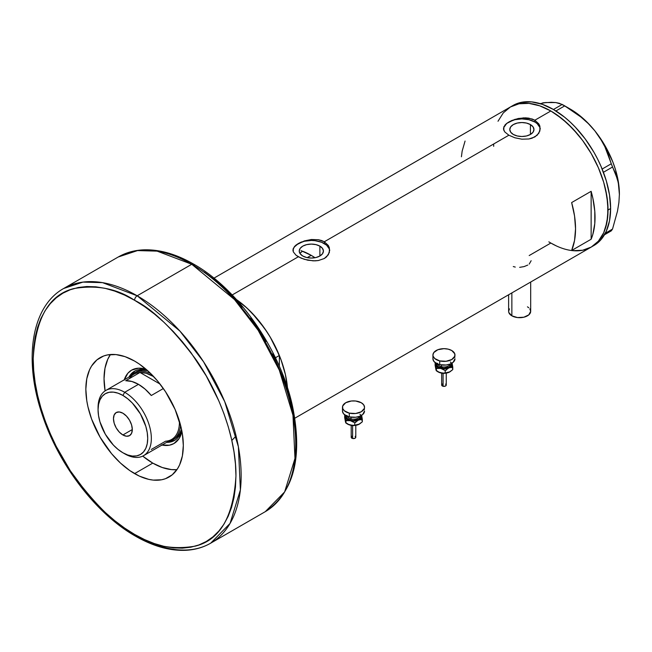 <?xml version="1.0" encoding="UTF-8"?>
<svg xmlns="http://www.w3.org/2000/svg" width="652" height="652" viewBox="0 0 652 652"><rect width="100%" height="100%" fill="white"/><g stroke="black" fill="none" stroke-linecap="round" stroke-linejoin="round"><path stroke-width="0.98" d="M511.861 292.903L511.861 315.821A11.027 6.365 0 0 0 523.874 317.206A11.027 6.365 0 0 0 530.679 311.322L528.821 314.859L523.874 317.206L517.501 317.565L511.861 315.821L511.861 292.903M319.879 246.13L319.879 256.008L315.959 257.524L311.33 258.053L306.701 257.524L302.772 256.008A12.095 6.985 180 0 1 299.235 251.069A12.095 6.985 180 0 1 306.701 244.622A12.095 6.985 180 0 1 319.879 246.13L322.504 248.396L323.425 251.069L322.504 253.742L319.879 256.008L319.879 246.13A12.095 6.985 180 0 1 323.425 251.069A12.095 6.985 180 0 1 315.959 257.524A12.095 6.985 180 0 1 302.772 256.008L300.156 253.742L299.235 251.069L300.156 248.396L302.772 246.13L306.701 244.622L311.33 244.084L315.959 244.622L319.879 246.13M300.099 253.367L301.183 252.251L300.099 253.367M302.65 251.224L301.183 252.251L302.65 251.224A73.513 42.445 -120 0 1 311.2 255.348L307.231 257.638L311.2 255.348L315.022 257.719A73.513 42.445 -120 0 0 311.2 255.348L301.053 250.645M530.418 124.581L530.418 134.451L526.49 135.966L521.861 136.496L517.24 135.966L513.311 134.451A12.095 6.985 180 0 1 509.774 129.52A12.095 6.985 180 0 1 517.24 123.065A12.095 6.985 180 0 1 530.418 124.581L533.034 126.847L533.955 129.52L533.034 132.185L530.418 134.451L530.418 124.581A12.095 6.985 180 0 1 533.955 129.52A12.095 6.985 180 0 1 526.49 135.966A12.095 6.985 180 0 1 513.311 134.451L510.695 132.185L509.774 129.52L510.695 126.847L513.311 124.581L517.24 123.065L521.861 122.535L526.49 123.065L530.418 124.581M504.884 125.135L506.588 123.481L511.673 120.547L518.291 118.493L525.439 117.841L528.886 118.159L534.86 120.212L550.842 110.987L556.449 114.54L567.444 123.407L577.802 134.345L582.611 140.457L591.282 153.668L598.389 167.776L603.679 182.242L605.569 189.439L607.754 203.4L607.754 216.342L605.569 227.776L603.679 232.78L598.389 241.15L591.282 247.051A80.872 46.691 -120 0 0 603.679 182.25A80.872 46.691 -120 0 0 550.842 110.987L534.86 120.212L538.845 123.913L539.897 126.186L539.889 130.97L537.15 135.266L532.073 138.2L528.886 138.99L521.869 139.186L514.852 137.776L508.87 135.217L504.868 132.014L503.572 129.438L503.841 126.83L506.588 123.481L514.852 119.381L523.662 117.849L532.073 118.957L534.86 120.212L534.86 122.014A18.378 10.611 0 0 0 515.243 119.618A18.378 10.611 0 0 0 503.507 129.006M540.231 129.08A18.378 10.611 0 0 0 534.86 122.014L534.86 120.212L538.845 123.913L540.247 128.574L538.845 133.244L534.852 136.953L528.886 138.99L521.869 139.186L514.852 137.776L508.87 135.217L324.321 241.762L328.315 245.462L329.358 247.736L329.358 252.52L326.619 256.815L324.321 258.502L318.347 260.547L314.9 260.865L307.752 260.205L301.126 258.159L296.032 255.217L293.294 251.859L292.952 250.123L293.302 248.388L296.049 245.03L304.321 240.93L311.338 239.512L318.355 239.716L324.321 241.762L508.87 135.217L504.868 132.014L503.833 130.302L503.841 126.83M294.345 246.684L296.049 245.03L301.134 242.096L311.338 239.512L318.355 239.716L321.534 240.507L324.321 241.762L324.321 243.563A18.378 10.611 0 0 0 304.704 241.167A18.378 10.611 0 0 0 292.968 250.555M329.692 250.637A18.378 10.611 0 0 0 324.321 243.563L324.321 241.762L328.315 245.462L329.708 250.123L328.315 254.793L324.321 258.502L318.347 260.547L313.123 260.857L304.313 259.325L298.331 256.774L232.185 294.965L298.331 256.774L296.032 255.217L293.294 251.859L293.302 248.388M236.546 299.635L245.054 306.334L251.974 312.96L264.663 328.494L270.23 337.141L279.358 355.487L279.358 366.351L279.358 355.487L275.429 357.761L279.358 355.487A80.872 46.691 -120 0 0 236.546 299.635A80.872 46.691 60 0 1 287.499 387.891M591.136 191.313A80.872 46.691 60 0 1 591.136 239.243L571.641 250.498A80.872 46.691 -120 0 0 571.641 202.568L591.136 191.313L591.136 239.243L571.641 250.498L574.559 240.409L575.537 228.787L574.559 216.024L571.641 202.568L591.136 191.313L592.831 198.102L594.787 211.264L594.787 223.514L592.831 234.41L591.136 239.243L591.136 191.313M550.842 243.041L556.449 245.959L550.842 243.041L529.188 255.551M592.562 246.26A80.872 46.691 -120 0 0 593.882 245.543A80.872 46.691 -120 0 0 610.631 208.526L608.031 210.025L606.931 196.513L603.679 182.242L598.389 167.776L591.282 153.668L582.611 140.457L572.725 128.648L562 118.697L550.842 110.987A80.872 46.691 -120 0 0 510.41 106.977L519.073 103.774L528.959 103.375L539.693 105.811L550.842 110.987L539.693 105.811L528.959 103.375L519.073 103.774L510.41 106.977A80.872 46.691 60 0 1 572.725 128.648A80.872 46.691 60 0 1 608.031 210.025A80.872 46.691 60 0 1 591.282 247.051L582.611 250.254L572.725 250.653L582.611 250.254L591.282 247.051A80.872 46.691 60 0 1 548.837 241.843M236.228 299.415L247.222 308.29L257.581 319.219L266.896 331.795L271.053 338.551L274.826 345.527L281.053 359.88L285.34 374.321L287.532 388.274M498.014 121.248L503.303 112.877L510.41 106.977L503.303 112.877L498.014 121.248M465.072 141.044L462.154 151.134L461.42 156.773M329.358 248.999L326.611 245.176L321.542 242.242L314.916 240.661L311.33 240.458L304.297 241.264L298.331 243.563L294.345 247.01L293.302 248.999M539.889 127.45L537.15 123.619L534.86 122.014L528.894 119.715L521.861 118.909L514.827 119.715L508.87 122.014L506.58 123.619L503.841 127.45M529.204 264.093L531.144 260.718M519.652 267.344L524.053 266.603L527.778 265.071M513.279 266.546L515.259 267.084M508.625 294.769L508.625 311.322A11.027 6.365 0 0 0 511.861 315.821L508.837 312.561L508.625 311.322L509.465 308.885M527.452 306.823L528.821 307.785M529.84 308.885L530.679 311.322L530.679 282.031M493.694 146.341A80.872 46.691 60 0 1 493.662 144.002M604.453 234.802L611.266 230.873L604.453 234.802M540.475 103.57L545.814 102.535L542.627 102.886L551.323 102.282L555.838 102.568L562.203 104.426L553.442 109.487L542.293 104.312L531.559 101.875L521.673 102.266L513.01 105.477L213.929 278.151M551.568 102.584L545.814 102.535L555.838 102.568L559.424 103.318L564.722 105.885L555.911 110.97L564.722 105.885L580.94 117.034L588.267 123.562L594.868 130.856L600.386 138.615L604.893 146.781L608.479 155.233L611.266 163.774L602.155 169.039L611.266 163.774L617.501 179.267L618.911 186.325L619.4 194.084L618.903 202.462L617.493 211.134L612.521 229.08L605.325 233.237L612.521 229.08L611.266 230.873L612.521 229.08L617.493 211.134L618.903 202.462L619.4 194.084A69.381 40.057 -120 0 0 594.868 130.856L600.386 138.615L604.893 146.781L612.521 167.026L615.309 172.829L618.308 182.715L619.4 194.549M603.426 172.283L612.521 167.026L603.426 172.283M513.01 105.477A80.872 46.691 -120 0 1 575.325 127.14A80.872 46.691 -120 0 1 610.631 208.526L609.53 220.775L606.278 231.281L600.989 239.651L597.648 242.919L591.282 247.051L598.389 241.15L603.679 232.78L606.931 222.275L608.031 210.025L610.631 208.526L609.53 195.013L606.278 180.743L600.989 166.276L597.648 159.145L593.882 152.169L585.211 138.949L575.325 127.14L570.044 121.908L564.599 117.189L553.442 109.487L562.203 104.426L573.059 111.182L580.94 117.034L588.267 123.562L594.868 130.856A69.381 40.057 -120 0 0 570.337 109.112L576.743 113.293L589.115 124.263L594.868 130.856L605.032 145.73L612.831 161.965L615.667 170.245L618.984 186.448L619.4 194.084A69.381 40.057 -120 0 1 619.4 194.353M146.961 370.059A39.976 23.081 -120 0 0 128.949 377.084A39.976 23.081 60 0 1 134.475 371.241A39.976 23.081 60 0 1 146.961 370.059M124.255 379.798A42.364 24.458 60 0 1 146.007 369.236L138.656 368.176L131.59 370.149L127.865 373.237L124.108 380.246M136.081 371.909A38.598 22.282 60 0 1 147.621 370.646L142.511 370.116L136.072 371.909M134.94 370.988A39.976 23.081 -120 0 0 129.854 376.563L131.875 373.637L135.388 370.719M176.92 469.66A68.925 39.796 60 0 1 152.772 463.116A68.925 39.796 60 0 1 142.731 456.107L152.772 463.116L162.283 467.517L171.427 469.595L176.92 469.66M105.086 390.907A68.925 39.796 60 0 1 110.441 354.517L107.751 359.309L104.98 368.258L104.043 378.698L105.086 390.907M161.932 445.055A42.364 24.458 60 0 0 181.957 431.494L179.194 438.397L173.954 443.523L169.414 445.21L161.468 444.957M236.097 435.984L231.827 440.45M175.364 439.953L171.077 441.543L167.531 441.82A39.976 23.081 -120 0 0 174.899 440.206M181.721 430.263A39.976 23.081 60 0 1 174.451 440.483A39.976 23.081 60 0 1 166.627 442.349A39.976 23.081 -120 0 0 181.721 430.263M172.723 439.888A38.598 22.282 60 0 1 168.077 441.51A38.598 22.282 -120 0 0 180.58 425.308A38.598 22.282 60 0 1 172.723 439.888L174.671 438.763A38.598 22.282 60 0 0 181.541 429.399L179.447 434.085L174.671 438.763A38.598 22.282 60 0 1 173.676 439.285M98.077 408.739A37.677 21.752 60 0 1 105.868 390.418A37.677 21.752 60 0 1 124.703 392.284L122.886 395.43A35.102 20.269 60 0 1 147.711 438.429A35.102 20.269 60 0 1 122.886 452.757L124.703 453.808A37.677 21.752 -120 0 0 151.345 438.429A37.677 21.752 -120 0 0 124.703 392.284A37.677 21.752 60 0 1 149.316 425.479A37.677 21.752 60 0 1 143.546 455.675A37.677 21.752 60 0 1 124.703 453.808L122.886 452.757L127.727 454.998L132.38 456.058L136.675 455.887L140.433 454.493L143.521 451.934L145.82 448.307L147.23 443.743L147.711 438.429L147.23 432.561L145.82 426.367L140.433 413.963L132.38 403.099L127.727 398.779L122.886 395.43L118.045 393.189L113.383 392.129L109.096 392.3L105.331 393.694L102.242 396.253L99.952 399.888L98.542 404.444L98.061 409.766L98.542 415.634L99.952 421.82L105.331 434.232L113.383 445.088L118.045 449.407L122.886 452.757A35.102 20.269 60 0 1 98.061 409.766A35.102 20.269 60 0 1 122.886 395.43L124.703 392.284L138.477 384.33L124.703 392.284A37.677 21.752 -120 0 0 98.061 407.663L98.061 409.766M122.886 434.974A13.325 7.694 60 0 1 114.181 423.229A13.325 7.694 60 0 1 116.219 412.553A13.325 7.694 60 0 1 122.886 413.213L126.488 416.123L129.544 420.247L131.59 424.957L132.307 429.538L122.886 434.974L119.275 432.064L116.219 427.94L114.181 423.229L113.464 418.657L114.181 414.908L116.219 412.553L119.275 411.958L122.886 413.213A13.325 7.694 60 0 1 131.59 424.957A13.325 7.694 60 0 1 129.544 435.634L126.488 436.229L122.886 434.974L132.307 429.538L131.59 433.287L129.544 435.634A13.325 7.694 60 0 1 122.886 434.974M129.414 378.567A37.677 21.752 60 0 1 139.976 372.463L125.681 380.719L131.875 381.477L138.477 384.33L145.086 389.105L151.28 395.503L163.35 388.535L151.28 395.503A37.677 21.752 -120 0 0 138.477 384.33A37.677 21.752 -120 0 0 125.681 380.719L139.976 372.463L160.033 384.052L139.976 372.463A37.677 21.752 60 0 1 152.772 376.074A37.677 21.752 60 0 1 153.717 376.636L146.17 373.221L139.976 372.463A37.677 21.752 -120 0 0 133.937 374.207L105.868 390.418M143.546 455.675L171.615 439.464A37.677 21.752 -120 0 0 179.398 421.119A37.677 21.752 60 0 1 165.575 441.208L151.28 449.464M130.4 376.253A38.598 22.282 60 0 1 134.125 373.034A38.598 22.282 60 0 1 150.685 373.523A38.598 22.282 -120 0 0 130.4 376.253M210.694 543.173L230.05 523.426L240.384 489.937L238.379 446.759L224.72 401.616L203.571 361.778L179.862 331.012L137.181 295.788A3.676 2.119 120 0 0 134.581 300.287C152.201 308.901 172.47 328.412 195.404 358.812C217.173 389.342 236.35 436.359 235.951 475.87C233.522 516.563 220.001 539.978 195.404 546.099C172.47 550.027 152.201 546.131 134.581 534.395A3.676 2.119 120 0 0 135.339 536.074A3.676 2.119 -60 0 1 134.581 534.395L144.516 539.563L154.361 543.564L164.011 546.343L173.375 547.884L182.364 548.161L190.897 547.183L198.893 544.95L206.26 541.494L212.943 536.841L218.868 531.038L223.978 524.135L228.233 516.205L231.582 507.321L234.003 497.574L235.462 487.06L235.951 475.87L235.462 464.11L234.003 451.909L231.582 439.366L228.233 426.62L223.978 413.775L218.868 400.972L206.26 375.959L190.897 352.528L182.364 341.697L173.375 331.599L164.011 322.316L154.361 313.954L144.516 306.587L134.581 300.287L124.646 295.12L114.801 291.118L105.151 288.339L95.787 286.807L86.797 286.521L78.264 287.499L70.269 289.732L62.902 293.188L56.219 297.842L50.294 303.653L45.184 310.548L40.929 318.478L37.58 327.361L35.159 337.108L33.7 347.622L33.211 358.82L33.7 370.572L35.159 382.773L37.58 395.316L40.929 408.062L45.184 420.907L50.294 433.71L56.219 446.359L70.269 470.695L86.797 492.985L95.787 503.083L105.151 512.366L114.801 520.728L124.646 528.096L134.581 534.395C116.961 525.781 96.692 506.278 73.757 475.87C51.989 445.34 32.812 398.323 33.211 358.82C35.64 318.119 49.161 294.712 73.757 288.583C96.692 284.655 116.961 288.559 134.581 300.287A3.676 2.119 -60 0 1 137.181 295.788A147.034 84.89 60 0 1 233.237 425.357A147.034 84.89 60 0 1 210.694 543.173A147.034 84.89 60 0 1 137.181 535.895A3.676 2.119 -60 0 1 135.339 536.074C153.147 546.319 170.082 551.054 186.154 550.28C195.152 549.775 203.334 547.403 210.694 543.173L265.282 511.665A147.034 84.89 -120 0 0 287.817 393.841A147.034 84.89 -120 0 0 191.761 264.272L234.451 299.504L258.151 330.271L279.3 370.1L292.968 415.251L294.973 458.421L284.639 491.918L265.282 511.665C293.865 492.358 302.935 457.166 292.479 406.098C280.368 349.7 238.29 289.146 193.603 264.093A3.676 2.119 120 0 0 191.761 264.272L137.181 295.788L191.761 264.272A147.034 84.89 -120 0 0 118.248 256.994L137.523 250.588L157.108 251.134L191.761 264.272A3.676 2.119 -60 0 1 193.603 264.093A3.676 2.119 -60 0 1 194.361 265.772M134.581 473.613A68.925 39.796 60 0 1 89.552 412.879A68.925 39.796 60 0 1 100.123 357.655A68.925 39.796 60 0 1 134.581 361.069L139.357 364.093L148.729 371.656L157.556 380.972L165.502 391.689L175.103 409.472L181.215 427.932L182.381 433.963L183.318 445.479L182.381 455.919L179.61 464.876L177.564 468.682L172.25 474.795L165.502 478.69L161.655 479.766L153.228 480.1L148.729 479.359L139.357 476.107L129.805 470.589L120.433 463.026L111.606 453.711L100.123 437.239L91.598 419.057L87.947 406.75L86.781 400.727L85.844 389.203L86.781 378.763L89.552 369.814L91.598 366L96.912 359.888L103.66 355.992L107.507 354.916L115.934 354.582L125.07 356.66L134.581 361.069A68.925 39.796 60 0 1 179.61 421.803A68.925 39.796 60 0 1 169.039 477.028A68.925 39.796 60 0 1 134.581 473.613L152.772 463.116L134.581 473.613M193.603 264.093C175.681 253.783 158.632 249.056 142.478 249.903C133.595 250.45 125.518 252.813 118.248 256.994L63.66 288.502A147.034 84.89 60 0 1 137.181 295.788L102.527 282.642L82.943 282.104L63.66 288.502C31.508 306.367 23.342 359.154 42.062 414.159C58.378 464.493 96.072 513.874 135.339 536.074M295.731 441.355L295.242 429.595L293.783 417.394L291.371 404.851L288.013 392.105L283.767 379.26L272.723 353.808M266.04 341.444L250.678 318.013M242.145 307.182L233.155 297.084L223.791 287.801L214.141 279.439L204.296 272.071M443.075 373.498L443.075 386.269A2.298 1.328 -0 0 0 446.253 385.039L445.226 386.147L443.075 386.269L443.075 373.498M437.516 363.286A6.43 3.716 0 0 0 441.494 366.717L441.143 367.956A7.351 4.246 180 0 1 436.653 363.547M437.639 364.003A6.43 3.716 0 0 0 441.494 366.717L441.494 364.99L441.494 366.717A6.43 3.716 -0 0 0 450.263 364.003M439.733 360.915L439.733 364.664A11.027 6.365 -0 0 0 454.982 358.779L453.124 362.316L450.084 364.077L446.107 365.022L439.733 364.664L439.733 360.915A11.027 6.365 180 0 1 432.928 355.03A11.027 6.365 180 0 1 448.168 349.146A11.027 6.365 180 0 1 454.982 355.03A11.027 6.365 180 0 1 439.733 360.915L434.786 358.567L433.14 356.277L432.928 355.03L433.759 352.593L437.826 349.733L443.947 348.665L448.168 349.146L451.746 350.523L454.77 353.783L454.77 356.269L451.754 359.529L446.107 361.273L439.733 360.915M451.942 362.797L452.154 364.655L450.516 366.937L448.087 368.168L443.955 368.812L439.823 368.168L437.394 366.937L435.756 364.655L435.96 362.797M436.742 363.205L437.158 365.658L438.755 367.035L443.955 368.274L449.155 367.035L451.168 364.859L451.16 363.205M432.928 358.779A11.027 6.365 0 0 0 439.733 364.664L436.155 363.286L433.767 361.216L432.928 358.779L432.928 355.03M454.77 357.532L454.982 355.03M450.385 361.974A7.351 4.246 180 0 1 449.44 366.856A7.351 4.246 180 0 1 441.143 367.956L441.494 366.717A6.43 3.716 -0 0 0 449.913 364.68M435.968 369.774L435.128 365.381L435.128 362.968L435.756 364.655A8.272 4.776 180 0 1 435.846 363.099M452.064 363.099A8.272 4.776 180 0 1 452.154 363.408L452.781 369.594L449.986 371.803L445.202 372.96L445.202 370.548L445.202 372.96L443.058 373.197L438.103 371.909A8.272 4.776 0 0 0 440.793 372.944A8.272 4.776 0 0 0 448.992 372.325L443.058 373.197L439.635 372.594L436.375 370.849L436.375 368.437L440.793 368.445L445.202 370.548L448.992 367.818L452.781 367.182L452.154 363.408A8.272 4.776 180 0 1 448.992 367.818A8.272 4.776 180 0 1 440.793 368.445L445.202 370.548L448.992 367.818L452.781 367.182L452.781 369.594L448.992 372.325A8.272 4.776 -0 0 0 449.798 371.909L445.039 373.27L439.635 372.594L436.074 370.279L435.128 362.968L436.375 368.437L440.793 368.445A8.272 4.776 180 0 1 435.756 364.655L436.375 370.849L435.683 368.535M452.154 363.408L451.991 362.773L452.154 363.408M451.591 366.709L451.942 367.296M437.908 371.795A8.272 4.776 0 0 0 438.103 371.909L437.394 371.444M435.96 367.304L436.31 366.709M437.19 367.761L437.06 368.535M451.991 367.117L452.154 367.907L451.991 367.117M445.74 369.994L446.229 370.222M445.186 373.254L443.955 373.392M443.327 373.36L441.689 373.123M443.327 369.717L443.955 369.676M441.657 385.039A2.298 1.328 0 0 0 443.075 386.269L441.657 385.047L441.657 373.123M441.697 384.786L442.04 384.305M442.325 384.101L443.075 383.816M445.577 384.101L446.253 385.039L446.253 373.123M352.618 425.723L352.618 438.486A2.298 1.328 -0 0 0 355.796 437.264L354.778 438.364L352.618 438.486L352.618 425.723M347.068 415.503A6.43 3.716 0 0 0 351.037 418.934L350.686 420.181A7.351 4.246 180 0 1 346.196 415.772M347.19 416.22A6.43 3.716 0 0 0 351.037 418.934L351.037 417.207L351.037 418.934A6.43 3.716 -0 0 0 359.814 416.22M349.285 413.132L349.285 416.889A11.027 6.365 -0 0 0 364.525 411.005L362.675 414.542L359.627 416.294L355.658 417.247L349.285 416.889L349.285 413.132A11.027 6.365 180 0 1 342.471 407.247A11.027 6.365 180 0 1 357.72 401.371A11.027 6.365 180 0 1 364.525 407.247A11.027 6.365 180 0 1 349.285 413.132L344.329 410.793L342.683 408.494L342.683 406.009L345.699 402.749L351.346 401.004L355.65 401.004L361.298 402.749L363.686 404.81L364.525 407.247L364.313 408.494L361.298 411.754L355.658 413.498L349.285 413.132M361.485 415.014L361.493 417.492L360.067 419.163L357.638 420.393L353.506 421.029L350.336 420.67L346.937 419.163L345.299 416.881L345.511 415.022M346.285 415.43L346.293 417.084L347.386 418.617L350.686 420.181L353.506 420.499L358.698 419.252L360.711 417.084L360.711 415.422M342.471 411.005A11.027 6.365 0 0 0 349.285 416.889L345.707 415.503L343.311 413.441L342.471 411.005L342.471 407.247M364.313 409.758L364.525 407.247M359.937 414.199A7.351 4.246 180 0 1 358.983 419.081A7.351 4.246 180 0 1 350.686 420.181L351.037 418.934A6.43 3.716 -0 0 0 359.464 416.905M345.511 421.999L344.672 417.606L344.672 415.194L345.299 416.881A8.272 4.776 180 0 1 345.389 415.316M361.607 415.316A8.272 4.776 180 0 1 361.697 415.634L362.325 421.82L359.529 424.028L354.753 425.177L354.753 422.765L354.753 425.177L352.61 425.422L347.655 424.134A8.272 4.776 0 0 0 350.336 425.169A8.272 4.776 0 0 0 358.535 424.542L352.61 425.422L349.187 424.819L345.927 423.075L345.927 420.662L350.336 420.67L354.753 422.765L358.535 420.043L362.325 419.407L361.697 415.634A8.272 4.776 180 0 1 358.535 420.043A8.272 4.776 180 0 1 350.336 420.67L354.753 422.765L358.535 420.043L362.325 419.407L362.325 421.82L358.535 424.542A8.272 4.776 -0 0 0 359.35 424.134L354.582 425.495L349.187 424.819L345.625 422.504L344.672 415.194L345.927 420.662L350.336 420.67A8.272 4.776 180 0 1 345.299 416.881L345.927 423.075L345.226 420.76M361.697 415.634L361.534 414.998L361.697 415.634M361.143 418.926L361.485 419.521M347.459 424.02A8.272 4.776 0 0 0 347.655 424.134L346.937 423.67M345.511 419.521L345.862 418.934M346.742 419.986L346.611 420.76M361.534 419.334L361.697 420.132L361.534 419.334M355.283 422.211L355.772 422.447M354.729 425.471L353.498 425.617M352.871 425.577L351.232 425.348M352.871 421.934L353.498 421.901M351.2 437.264A2.298 1.328 0 0 0 352.618 438.486L351.2 437.264L351.2 425.348M351.249 437.003L351.591 436.53M351.876 436.327L352.618 436.041M355.12 436.327L355.796 437.264L355.796 425.348M591.282 247.051L294.802 418.217M570.337 109.112L563.475 105.143M446.221 373.123L442.512 373.392M438.103 371.909L437.622 371.632M355.764 425.348L352.056 425.617M347.655 424.134L347.166 423.857"/></g></svg>
